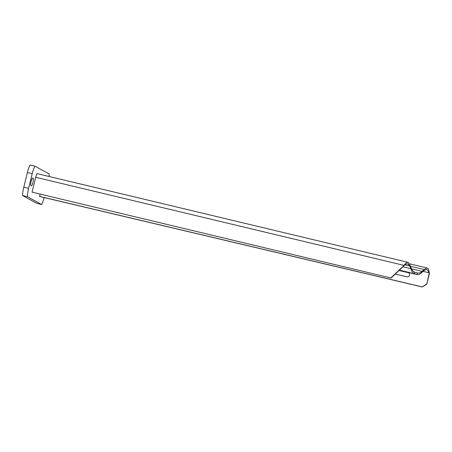 <?xml version="1.0" encoding="UTF-8"?>
<svg xmlns="http://www.w3.org/2000/svg" width="452" height="452" viewBox="0 0 452 452"><rect width="100%" height="100%" fill="white"/><g stroke="black" fill="none" stroke-linecap="round" stroke-linejoin="round"><path stroke-width="0.68" d="M48.997 176.461A9.447 1.672 -76.7 0 0 49.115 173.941L34.934 166.161L30.103 165.02A9.447 1.672 103.3 0 0 27.391 172.545L23.792 187.213A9.447 1.672 -76.7 0 0 22.6 195.575L36.787 203.355L41.612 204.496A9.447 1.672 103.3 0 0 44.172 197.58M31.442 185.744L30.832 185.41A3.78 0.667 -76.7 0 1 31.103 181.501A3.78 0.667 -76.7 0 1 32.606 178.065A3.78 0.667 -76.7 0 1 32.634 178.077L33.245 178.41A3.78 0.667 103.3 0 1 32.973 182.32A3.78 0.667 103.3 0 1 31.47 185.755A3.78 0.667 103.3 0 1 31.442 185.744M22.6 195.575L27.425 196.716L41.612 204.496M34.934 166.161A9.447 1.672 103.3 0 0 32.216 173.687L28.617 188.354A9.447 1.672 -76.7 0 0 27.425 196.716M423.066 271.364L428.982 272.759L427.654 270.03L426.535 269.465L424.292 270.319L424.225 269.545L426.903 267.934L428.106 268.703C428.654 268.59 429.287 272.55 429.236 272.901L429.4 273.477L426.773 284.167L422.253 286.98L39.719 196.524L40.019 194.14M395.364 273.94A2.203 2.17 -61.3 0 0 396.048 274.24L406.907 276.805A2.203 2.17 -61.3 0 0 408.495 272.731A2.203 2.17 -61.3 0 0 407.958 272.528L399.071 270.426M404.986 264.838L409.755 265.979L407.868 263.917L406.806 263.855L404.071 265.397C405.184 263.719 406.178 262.725 407.071 262.42L408.235 262.386L37.126 173.624A4.096 0.514 -76.5 0 0 36.866 173.873A4.096 0.514 -76.5 0 0 35.719 177.291L32.069 192.156L390.816 277.963L404.071 265.397L35.719 177.291M399.37 270.138L414.444 273.748L414.823 272.217L417.332 272.991L416.959 274.517L399.189 270.313M408.235 262.386L410.071 265.443L409.755 265.979L410.919 268.68C411.738 271.437 412.913 273.127 414.444 273.748L416.959 274.517C418.535 274.912 420.27 274.115 422.162 272.127L424.292 270.319M414.823 272.217C413.354 271.675 412.162 270.319 411.235 268.143L410.919 268.68L402.924 266.77M390.816 277.963L32.069 192.156M390.991 278.087L404.246 265.516M410.071 265.443L411.235 268.143M417.518 273.036L417.332 272.991C418.801 273.353 420.383 272.81 422.089 271.358L422.162 272.127M399.178 270.319L416.959 274.517M399.003 270.488L408.212 272.669A2.203 2.17 118.7 0 1 408.619 272.805M429.236 272.901L429.4 273.477M429.146 273.336L426.773 284.167M426.518 284.031L422.253 286.98M421.998 286.839L39.465 196.388M411.591 268.872L422.089 271.358L424.225 269.545L410.439 266.284M23.792 187.213L28.617 188.354M27.391 172.545L32.216 173.687M32.358 178.201L33.245 178.41M409.631 263.849L426.903 267.934"/></g></svg>
